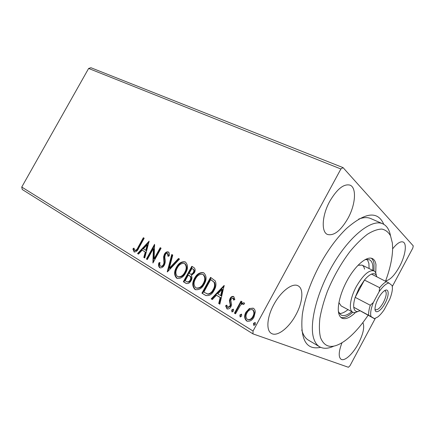 <?xml version="1.0" encoding="UTF-8"?>
<svg xmlns="http://www.w3.org/2000/svg" width="435" height="435" viewBox="0 0 435 435"><rect width="100%" height="100%" fill="white"/><g stroke="black" fill="none" stroke-linecap="round" stroke-linejoin="round"><path stroke-width="0.65" d="M320.638 347.337C306.093 350.414 299.992 339.485 302.325 314.548C304.63 299.03 310.449 282.462 319.785 264.844C327.952 249.918 336.842 237.82 346.461 228.549C365.362 212.117 377.803 210.703 383.779 224.313M301.76 329.931C303.07 334.874 305.288 338.278 308.41 340.137L319.6 346.793C317.066 345.292 315.157 342.677 313.885 338.952C308.665 324.363 317.088 290.759 334.107 262.718C351.072 234.601 372.224 218.789 382.735 223.786C386.758 225.656 389.347 229.647 390.505 235.765M329.773 201.285C321.971 215.325 321.079 232.002 327.473 234.454C333.944 236.085 340.774 230.708 347.973 218.326C355.553 204.684 356.874 187.626 349.979 185.125C343.775 183.613 337.038 189.002 329.773 201.285M341.992 342.742C338.637 351.567 338.332 357.081 341.078 359.277C344.623 361.632 352.992 353.867 358.38 343.579C363.274 333.917 364.769 326.913 362.872 322.574M385.671 280.803C389.929 280.2 394.54 275.464 399.509 266.59C405.306 255.976 407.247 243.589 403.093 242.007C400.456 241.088 396.97 243.366 392.631 248.847M273.849 304.549C266.932 317.061 265.954 330.459 271.348 333.368C277.122 337.201 289.052 327.832 295.936 314.75C302.711 302.45 303.962 288.786 298.149 285.866C292.69 282.44 280.928 291.178 273.849 304.549M375.231 318.469L349.979 365.759L348.408 367.281L252.963 333.873L22.256 189.502L21.75 187.055L88.626 68.453L90.904 67.719L343.057 167.622L413.25 245.867L412.804 248.108L392.337 286.442M249.337 308.529L253.382 308.279C254.616 309.111 255.247 310.372 255.258 312.064L253.975 317.061C252.273 320.274 249.94 321.628 246.966 321.117L246.536 320.889C244.247 318.507 244.051 315.609 245.944 312.194L249.337 308.529L253.17 308.165M234.449 313.167L240.979 301.161L242.05 301.803L241.088 303.57L244.03 302.706L244.628 303.608L243.415 304.582L243.051 304.076C241.882 303.973 240.908 304.527 240.12 305.756L235.509 313.82L234.449 313.167L234.949 313.363L241.436 301.439M233.747 296.572L234.856 299.481L233.682 300.134L232.959 298.046L231.137 299.062L230.8 300.291L231.594 304.63L230.936 306.686C229.984 308.464 228.701 309.203 227.081 308.894L225.586 305.849L226.782 305.114L227.652 307.3L229.854 306.104L230.224 304.815L229.397 300.525L230.055 298.497C230.92 296.849 232.094 296.175 233.584 296.485L233.747 296.572M204.912 294.995L201.932 293.163L210.562 277.383L215.303 280.934C216.44 283.979 216.043 287.095 214.112 290.275C212.019 294.511 209.186 296.213 205.624 295.387L201.932 293.163M183.352 281.733L191.813 266.318L193.559 267.351C195.375 268.585 195.625 270.429 194.314 272.875L191.346 275.475C192.221 277.057 192.15 278.77 191.128 280.624C189.839 282.984 188.165 283.914 186.115 283.413L183.352 281.733L183.891 281.956L192.308 266.611M167.241 271.821L171.771 254.497L172.755 255.079L169.324 268.221L178.513 258.477L179.514 259.064L167.41 271.897M147.302 259.554L146.443 259.032L154.555 244.339L154.126 258.711L160.21 247.678L161.091 248.195L152.913 263.012L153.343 248.613L147.302 259.554M138.02 247.352L143.343 237.727L144.186 238.222L138.776 248.004C137.721 250.663 136.193 251.985 134.187 251.968L132.882 248.95L133.915 248.097L134.866 250.408C136.258 250.228 137.313 249.211 138.02 247.352L138.58 247.602L143.871 238.037M21.75 187.055L253.045 331.035L340.888 168.981L88.626 68.453M149.123 241.131L144.735 257.977L143.811 257.411L145.268 252.023L142.174 250.147L138.471 254.127L137.563 253.567L149.123 241.131M159.656 267.672C158.519 266.492 158.258 264.877 158.878 262.827L160.009 262.506C159.574 263.974 159.716 265.171 160.439 266.1L160.58 266.171C161.738 266.432 162.695 265.888 163.451 264.545L163.973 262.898L163.598 256.786L164.392 254.247C165.441 252.311 166.768 251.555 168.383 251.99C169.313 252.904 169.596 254.192 169.237 255.851L168.024 256.356L167.48 253.491C166.61 253.257 165.887 253.665 165.316 254.709L164.789 256.96L165.066 259.108C165.512 261.098 165.267 263.099 164.332 265.111C163.168 267.204 161.679 268.096 159.873 267.786L160.189 267.9C159.069 266.72 158.813 265.111 159.427 263.066L158.878 262.827M176.376 267.362C178.589 263.159 181.515 261.332 185.152 261.881L185.386 262.011C188.078 264.855 188.186 268.477 185.707 272.881C183.505 277.035 180.612 278.851 177.023 278.335L176.626 278.123C174.043 275.235 173.962 271.652 176.376 267.362L176.915 267.601C179.008 263.61 181.819 261.745 185.359 261.995M194.527 278.297C196.778 274.006 199.795 272.152 203.58 272.745L203.836 272.881C206.663 275.833 206.815 279.569 204.281 284.077C202.047 288.313 199.061 290.156 195.331 289.607L194.902 289.378C192.188 286.377 192.063 282.685 194.527 278.297L195.054 278.525C197.185 274.447 200.089 272.555 203.765 272.843M224.172 285.414L219.838 304.179L218.723 303.494L220.175 297.496L216.456 295.24L212.302 299.546L211.209 298.872L224.172 285.414M231.73 309.954L233.35 309.127L233.486 311.03L231.942 311.9L231.73 309.954L232.23 310.15L233.464 309.22M239.886 314.956L241.534 314.13L241.681 316.06L240.115 316.93L239.886 314.956L240.381 315.152L241.637 314.211M253.523 323.325L255.209 322.487L255.378 324.456L253.779 325.337L253.523 323.325L254.007 323.51L255.301 322.558M343.057 167.622L340.888 168.981M253.045 331.035L252.963 333.873M382.735 223.786L370.799 218.577C367.472 217.119 363.41 217.304 358.63 219.12M134.458 252.072L133.991 251.865M134.513 252.082L133.447 249.201L132.882 248.95M133.447 249.201L134.04 248.711M135.432 250.658C136.824 250.478 137.873 249.462 138.58 247.602M144.757 257.89L143.811 257.411M144.371 257.65L145.823 252.273L145.268 252.023M145.823 252.273L142.174 250.147M138.531 254.062L137.563 253.567M138.123 253.812L149.031 242.088M145.73 250.304L146.285 250.555L147.802 244.948L147.248 244.687L143.36 248.874L145.73 250.304L147.248 244.687M147.34 259.483L146.443 259.032M147.003 259.271L154.702 245.329M160.727 247.983L154.675 258.955L154.126 258.711M153.31 262.3L153.892 248.863L153.343 248.613M159.427 263.066L159.933 262.919M160.988 266.334L161.129 266.41C162.288 266.671 163.245 266.128 164 264.784L163.451 264.545M164 264.784L164.517 263.137L163.973 262.898M164.517 263.137L164.142 257.036L163.598 256.786M164.142 257.036L164.936 254.497L164.392 254.247M164.936 254.497C165.98 252.561 167.312 251.811 168.921 252.24M168.617 256.112L168.068 253.763L167.524 253.513M167.986 271.282L172.293 254.807M179.008 258.765L169.867 268.46L169.324 268.221M177.426 278.487L176.626 278.123M177.17 278.351C174.587 275.464 174.506 271.88 176.915 267.601M178.116 276.829L178.279 276.916C181.183 277.383 183.526 275.926 185.299 272.549C187.257 269.064 187.191 266.166 185.098 263.844L184.625 263.626M184.766 272.315C186.729 268.825 186.664 265.921 184.565 263.599L184.375 263.496C181.438 263.055 179.079 264.529 177.301 267.906C175.359 271.337 175.414 274.213 177.458 276.535L177.736 276.687C180.645 277.155 182.988 275.698 184.766 272.315L185.299 272.549M185.098 263.844L184.565 263.599M186.49 283.555L185.799 283.239M186.338 283.462L183.891 281.956M186.762 281.673L187.295 281.902C188.654 282.413 189.791 281.869 190.704 280.271C191.433 278.911 191.438 277.693 190.731 276.6L188.311 274.991L185.163 280.727L186.762 281.673C188.121 282.19 189.258 281.646 190.177 280.042C190.9 278.683 190.911 277.459 190.198 276.372L188.311 274.991M190.084 273.925L190.612 274.159C191.922 274.664 193.009 274.137 193.869 272.571C194.657 271.119 194.505 270.026 193.406 269.287L191.895 268.46L189.181 273.403L190.084 273.925C191.395 274.431 192.482 273.903 193.347 272.337C194.135 270.88 193.977 269.787 192.879 269.047L191.895 268.46M193.406 269.287L192.879 269.047M193.869 272.571L193.347 272.337M190.731 276.6L190.198 276.372M190.704 280.271L190.177 280.042M195.75 289.764L194.902 289.378M195.429 289.596C192.716 286.6 192.591 282.913 195.054 278.525M196.441 288.062L196.576 288.133C199.6 288.633 202.014 287.16 203.825 283.707C205.82 280.14 205.722 277.155 203.52 274.746L202.993 274.507M203.303 283.479C205.304 279.912 205.2 276.921 202.998 274.512L202.792 274.398C199.736 273.925 197.3 275.415 195.489 278.868C193.51 282.375 193.597 285.338 195.75 287.747L196.049 287.916C199.072 288.416 201.492 286.937 203.303 283.479L203.825 283.707M203.52 274.746L202.998 274.512M202.454 293.375L211.046 277.666M206.212 295.631L205.434 295.207M206.859 293.81L208.256 294.234C210.6 293.891 212.389 292.445 213.623 289.884C215.211 287.285 215.488 284.773 214.466 282.353L210.67 279.585L203.803 292.146L207.734 294.017C210.078 293.679 211.872 292.228 213.112 289.666C214.7 287.062 214.977 284.544 213.955 282.119L210.67 279.585M214.466 282.353L213.955 282.119M213.623 289.884L213.112 289.666M208.256 294.234L207.734 294.017M219.86 304.081L218.723 303.494M219.235 303.695L220.681 297.709L220.175 297.496M220.681 297.709L216.456 295.24M212.367 299.476L211.209 298.872M211.725 299.079L224.194 286.143M220.637 295.582L221.143 295.795L222.649 289.552L222.144 289.329L217.783 293.859L220.637 295.582L222.144 289.329M234.166 299.867L233.519 298.285L233.019 298.073M227.434 309.013L226.852 308.774M227.358 308.975L226.097 306.05L225.586 305.849M226.097 306.05L226.798 305.62M227.652 307.3L228.163 307.501L230.354 306.311L229.854 306.104M230.354 306.311L230.724 305.022L230.224 304.815M230.724 305.022L230.278 303.119L229.778 302.912M230.278 303.119L229.897 300.732L229.397 300.525M229.897 300.732L230.561 298.709L230.055 298.497M230.561 298.709C231.317 297.235 232.388 296.529 233.774 296.588M232.252 311.966L232.23 310.15M244.095 302.755L241.577 303.777L241.088 303.57M243.66 304.386L243.051 304.076M235.558 313.738L234.949 313.363M240.424 316.995L240.381 315.152M247.412 321.28L246.536 320.889M247.026 321.079C244.742 318.697 244.541 315.805 246.433 312.39L245.944 312.194M246.433 312.39L249.82 308.73M253.349 316.593L252.865 316.403C254.312 313.831 254.209 311.623 252.566 309.774L252.354 309.666C250.076 309.328 248.298 310.394 247.02 312.857C245.579 315.397 245.688 317.572 247.346 319.393L248.129 319.73C250.359 320.062 252.099 319.018 253.349 316.593C254.79 314.032 254.692 311.824 253.05 309.976L252.507 309.742M253.05 309.976L252.566 309.774M247.64 319.546C249.869 319.877 251.615 318.828 252.865 316.403M253.969 325.396L253.687 325.293M254.083 325.407L254.007 323.51M385.589 281.021C390.13 268.716 392.479 257.786 392.636 248.233L392.365 243.029L390.543 235.862C388.493 232.159 385.589 229.897 381.843 229.071C377.651 229.158 372.855 230.882 367.455 234.231C361.817 238.516 356.037 244.225 350.11 251.354C341.105 263.257 333.536 276.584 327.403 291.341C323.879 300.862 321.383 309.791 319.904 318.132C319.056 325.891 319.263 332.378 320.519 337.609C324.804 348.223 333.047 349.218 345.238 340.589C353.019 334.803 360.631 326.37 368.07 315.293M338.908 302.564L341.132 305.908L352.72 312.161C348.511 310.285 350.099 297.975 356.298 286.632C363.116 274.969 368.989 269.722 373.904 270.885C375.247 271.57 376.058 273.082 376.324 275.409M339.382 313.521C341.877 313.586 344.748 312.286 348.005 309.617M369.087 268.536L368.902 263.452L367.232 259.26M365.101 259.597L369.424 259.722C371.185 260.603 372.3 262.468 372.773 265.317L372.925 270.407M351.763 311.645C347.375 315.25 343.802 316.375 341.04 315.027L338.419 311.59M375.753 273.022L375.96 264.627C375.465 261.538 374.274 259.521 372.376 258.575C367.336 256.052 357.331 263.681 349.283 276.807C341.209 289.9 336.728 305.952 338.783 313.564C339.376 315.788 340.387 317.3 341.823 318.099C345.341 319.725 349.914 317.833 355.536 312.417M340.926 317.458C344.161 318.23 348.12 316.479 352.801 312.205M373.991 270.929L374.008 263.692C373.6 261.158 372.708 259.331 371.332 258.216M333.862 346.124C328.218 348.75 323.466 348.973 319.6 346.793M364.546 269.14C364.171 267.101 363.345 265.763 362.067 265.116L358.054 265.258M385.035 303.315C380.821 311.514 374.491 314.815 375.041 308.252C375.258 305.435 376.324 302.194 378.238 298.524C379.994 295.3 381.827 292.891 383.741 291.298C389.026 286.785 389.733 294.848 385.035 303.315M375.035 309.247L375.563 309.742C377.738 310.204 380.364 307.762 383.431 302.417C386.367 296.409 386.976 292.559 385.252 290.857L384.545 290.716M376.819 276.709C376.047 273.93 374.274 273.06 371.506 274.104C369.342 275.012 366.988 276.997 364.438 280.064L359.071 288.188L355.172 297.344C353.943 301.33 353.465 304.63 353.747 307.246L374.41 318.681L377.754 316.984C379.847 315.348 381.968 312.961 384.116 309.829L389.668 299.421C391.364 295.196 392.278 291.526 392.419 288.416L392.196 285.648L388.923 282.989C386.122 283.528 382.86 286.415 379.146 291.651L373.306 302.57C370.914 308.758 370.147 313.412 370.995 316.539L374.551 318.686M370.995 316.539L353.747 307.246C354.351 311.194 356.357 312.401 359.772 310.856M379.146 291.651L379.668 287.693L364.438 280.064L355.172 297.344L370.277 305.25L373.306 302.57M357.809 311.493C355.759 312.629 354.063 312.852 352.72 312.161M371.506 274.104L388.923 282.989M379.668 287.693C382.207 284.561 384.54 282.511 386.655 281.548M368.662 315.212C368.45 312.602 368.989 309.28 370.277 305.25M164.354 259.864L163.81 259.619M189.323 275.507L188.79 275.279M211.834 280.205L211.323 279.971M160.58 266.171L161.129 266.41M167.48 253.491L168.024 253.741M177.736 276.687L178.279 276.916M184.375 263.496L184.908 263.74M195.331 289.607L195.63 289.726M196.283 288.008L196.576 288.133M202.792 274.398L203.308 274.637M205.624 295.387L206.146 295.599M232.959 298.046L233.459 298.258M246.966 321.117L247.461 321.302M252.354 309.666L252.838 309.867M373.904 270.885L362.067 265.116"/></g></svg>
